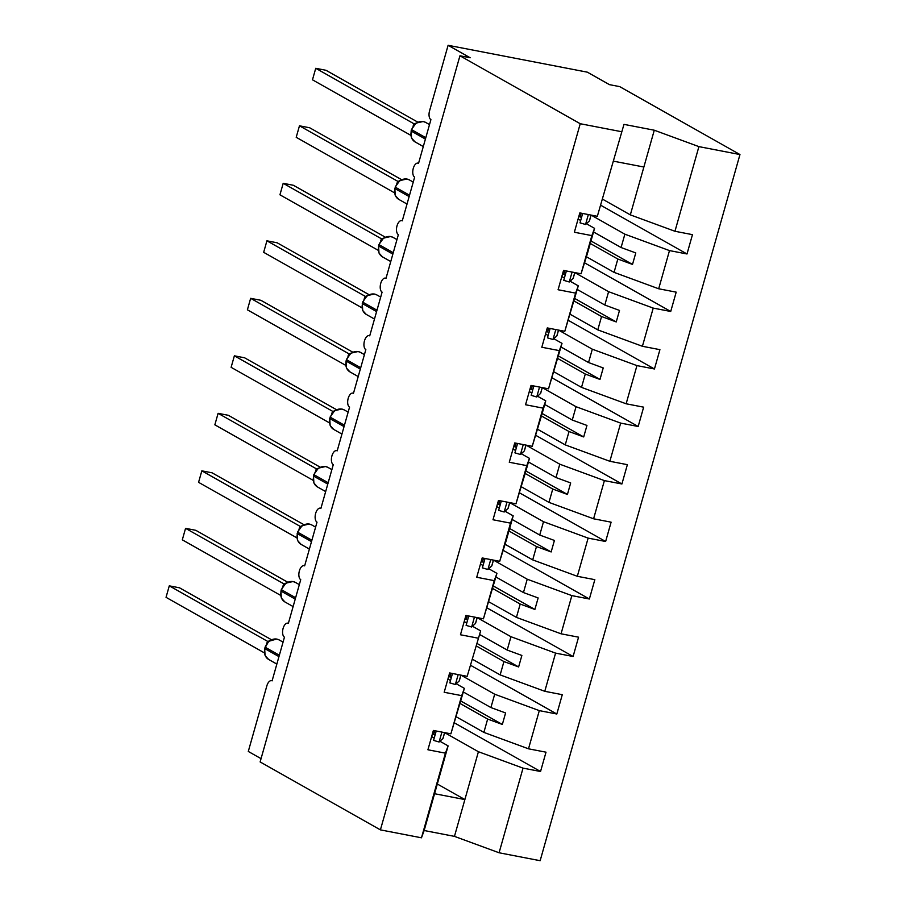 <?xml version="1.0" encoding="UTF-8"?>
<svg xmlns="http://www.w3.org/2000/svg" width="906" height="906" viewBox="0 0 906 906"><rect width="100%" height="100%" fill="white"/><g stroke="black" fill="none" stroke-linecap="round" stroke-linejoin="round"><path stroke-width="1.36" d="M444.642 732.648L478.413 751.72L523.034 768.129L499.081 852.773L540.146 860.7L739.964 154.552L619.67 86.614L609.432 84.643L587.36 72.174L448.108 45.3L470.18 57.769L459.942 55.787L260.124 761.935L380.407 829.873L421.471 837.801L445.424 753.158L427.915 749.772L433.385 730.451L450.894 733.826L461.698 695.649L444.189 692.275L449.648 672.943L467.168 676.329L480.656 630.87L467.168 676.329M588.356 214.563L585.548 224.484L589.387 220.928A15.459 2.231 -164.2 0 0 589.5 220.758L591.097 215.096L624.868 234.19L621.086 247.531L635.774 252.921L632.513 264.427L617.835 259.025L614.064 272.366L658.685 288.776L676.193 292.151L670.723 311.471L653.215 308.097L608.594 291.687L604.823 305.028L619.5 310.43L616.239 321.936L601.561 316.534L597.79 329.875L642.411 346.285L659.919 349.659L654.449 368.98L636.941 365.605L592.32 349.195L588.549 362.536L603.226 367.938L599.976 379.433L585.287 374.042L581.516 387.383L626.137 403.782L643.645 407.168L638.175 426.488L620.667 423.102L576.046 406.703L572.275 420.044L586.952 425.435L583.702 436.941L569.025 431.539L565.242 444.88L609.863 461.29L627.371 464.665L621.912 483.985L604.393 480.61L559.772 464.2L556.001 477.541L570.678 482.943L567.428 494.438L552.751 489.047L548.968 502.388L593.589 518.787L611.108 522.173L605.638 541.494L588.13 538.119L543.509 521.709L539.727 535.05L554.415 540.452L551.154 551.947L536.477 546.545L532.705 559.885L577.326 576.295L594.834 579.67L589.364 599.002L571.856 595.616L527.235 579.217L523.453 592.558L538.141 597.949L534.88 609.455L520.203 604.053L516.431 617.394L561.052 633.804L578.56 637.178L573.09 656.499L555.582 653.124L510.961 636.714L507.19 650.055L521.867 655.457L518.617 666.952L503.929 661.561L500.157 674.902L544.778 691.301L562.286 694.687L556.816 714.007L539.308 710.621L494.687 694.223L490.916 707.563L505.593 712.954L502.343 724.46L487.655 719.058L483.883 732.399L528.504 748.809L546.012 752.184L540.542 771.504L523.034 768.129M601.04 205.424L686.997 253.974L669.489 250.588L624.868 234.19M739.964 154.552L698.911 146.625L674.959 231.268L692.467 234.654L686.997 253.974M674.959 231.268L630.327 214.869L602.773 199.297M261.053 758.662L248.289 751.448L266.84 685.899A7.248 3.658 -79.1 0 1 271.517 680.655A7.248 3.658 -79.1 0 1 272.094 680.87L284.461 637.167A7.248 3.658 100.9 0 1 282.955 628.979A7.248 3.658 100.9 0 1 287.791 623.147A7.248 3.658 100.9 0 1 288.368 623.362L300.735 579.659A7.248 3.658 100.9 0 1 299.229 571.471A7.248 3.658 100.9 0 1 304.065 565.638A7.248 3.658 100.9 0 1 304.643 565.854L317.009 522.15A7.248 3.658 100.9 0 1 315.503 513.962A7.248 3.658 100.9 0 1 320.339 508.141A7.248 3.658 100.9 0 1 320.917 508.357L333.283 464.653A7.248 3.658 100.9 0 1 331.777 456.465A7.248 3.658 100.9 0 1 336.613 450.633A7.248 3.658 100.9 0 1 337.191 450.848L349.557 407.145A7.248 3.658 100.9 0 1 348.04 398.957A7.248 3.658 100.9 0 1 352.876 393.125A7.248 3.658 100.9 0 1 353.465 393.34L365.831 349.637A7.248 3.658 100.9 0 1 364.314 341.46A7.248 3.658 100.9 0 1 369.15 335.628A7.248 3.658 100.9 0 1 369.727 335.843L382.094 292.14A7.248 3.658 100.9 0 1 380.588 283.952A7.248 3.658 100.9 0 1 385.424 278.119A7.248 3.658 100.9 0 1 386.001 278.335L398.368 234.631A7.248 3.658 100.9 0 1 396.862 226.443A7.248 3.658 100.9 0 1 401.698 220.622A7.248 3.658 100.9 0 1 402.275 220.838L414.642 177.134A7.248 3.658 100.9 0 1 413.136 168.946A7.248 3.658 100.9 0 1 417.972 163.114A7.248 3.658 100.9 0 1 418.549 163.329L430.916 119.626A7.248 3.658 100.9 0 1 429.557 110.849L448.108 45.3M574.823 272.615L608.594 291.687M584.766 262.933L670.723 311.471M586.499 256.806L614.064 272.366M555.808 329.569L553 339.49L556.839 335.933A15.459 2.231 -164.2 0 0 556.952 335.764L558.56 330.101L592.32 349.195M568.492 320.441L654.449 368.98M570.225 314.314L597.79 329.875M542.275 387.632L576.046 406.703M552.218 377.938L638.175 426.488M553.962 371.811L581.516 387.383M523.26 444.574L520.452 454.495L524.302 450.939A15.459 2.231 -164.2 0 0 524.415 450.769L526.012 445.106L559.772 464.2M535.956 435.446L621.912 483.985M537.688 429.319L565.242 444.88M509.738 502.637L543.509 521.709M519.682 492.943L605.638 541.494M521.414 486.816L548.968 502.388M490.724 559.58L487.915 569.5L491.754 565.956A15.459 2.231 -164.2 0 0 491.867 565.786L493.464 560.112L527.235 579.217M503.408 550.452L589.364 599.002M505.14 544.325L532.705 559.885M477.19 617.643L510.961 636.714M487.134 607.96L573.09 656.499M488.866 601.833L516.431 617.394M458.176 674.596L455.367 684.517L459.206 680.961A15.459 2.231 -164.2 0 0 459.319 680.791L460.928 675.129L494.687 694.223M470.86 665.457L556.816 714.007M472.592 659.33L500.157 674.902M698.911 146.625L654.279 130.215L623.974 124.371L597.337 216.296L579.829 212.91L574.359 232.242L591.867 235.617L581.063 273.793L587.53 253.182L594.551 228.335L591.867 235.617M594.551 228.335L586.375 223.714M580.667 220.498L578.096 219.037M581.063 273.793L563.555 270.418L558.085 289.739L575.604 293.125L564.8 331.302L578.288 285.843L575.604 293.125M578.288 285.843L570.101 281.222M564.393 277.995L561.822 276.545M564.8 331.302L547.281 327.927L541.822 347.247L559.33 350.622L548.526 388.81L562.014 343.351L559.33 350.622M562.014 343.351L553.826 338.719M548.13 335.503L545.548 334.054M548.526 388.81L531.018 385.424L525.548 404.744L543.056 408.13L532.252 446.307L541.969 414.189L545.74 400.848L543.056 408.13M545.74 400.848L537.552 396.228M531.856 393.011L529.285 391.551M532.252 446.307L514.744 442.932L509.274 462.253L526.782 465.627L515.978 503.815L525.695 471.698L529.466 458.357L526.782 465.627M529.466 458.357L521.278 453.736M515.582 450.509L513.011 449.059M515.978 503.815L498.47 500.44L493 519.761L510.508 523.136L499.704 561.324L506.171 540.701L513.192 515.854L510.508 523.136M513.192 515.854L505.016 511.233M499.308 508.017L496.737 506.567M499.704 561.324L482.196 557.937L476.726 577.258L494.234 580.644L483.43 618.821L496.93 573.362L494.234 580.644M496.93 573.362L488.742 568.741M483.034 565.525L480.463 564.064M483.43 618.821L465.922 615.446L460.463 634.766L477.972 638.141M480.656 630.87L472.468 626.25M466.771 623.022L464.189 621.573M456.194 683.747L464.382 688.367L461.698 695.649M450.497 680.531L447.915 679.07M454.586 722.965L540.542 771.504M456.33 716.839L483.883 732.399M439.92 741.255L448.108 745.876L445.424 753.158M434.223 738.028L431.652 736.578M669.489 250.588L658.685 288.776M653.215 308.097L642.411 346.285M636.941 365.605L626.137 403.782M620.667 423.102L609.863 461.29M604.393 480.61L593.589 518.787M588.13 538.119L577.326 576.295M571.856 595.616L561.052 633.804M555.582 653.124L544.778 691.301M539.308 710.621L528.504 748.809M623.974 124.371L597.337 216.296M621.29 131.653L580.236 123.726L380.407 829.873M593.532 231.959L621.086 247.531M590.146 243.397L617.835 259.025M577.258 289.467L604.823 305.028M573.872 300.894L601.561 316.534M560.984 346.975L588.549 362.536M557.609 358.402L585.287 374.042M544.71 404.472L572.275 420.044M541.335 415.899L569.025 431.539M528.447 461.981L556.001 477.541M525.061 473.408L552.751 489.047M512.173 519.489L539.727 535.05M508.787 530.916L536.477 546.545M495.899 576.986L523.453 592.558M492.513 588.413L520.203 604.053M479.625 634.494L507.19 650.055M476.25 645.921L503.929 661.561M464.382 688.367L450.894 733.826M463.351 691.991L490.916 707.563M459.976 703.43L487.655 719.058M478.413 751.72L454.461 836.374L424.155 830.519L421.471 837.801M499.081 852.773L454.461 836.374M448.108 745.876L424.155 830.519M437.315 784.007L464.88 799.568L434.574 793.724M580.236 123.726L459.942 55.787M613.566 161.177L643.872 167.021L630.327 214.869M654.279 130.215L643.872 167.021M460.803 701.006L502.343 724.46M477.077 643.498L518.617 666.952M493.351 585.989L534.88 609.455M509.625 528.492L551.154 551.947M525.899 470.984L567.428 494.438M542.162 413.487L583.702 436.941M558.436 355.979L599.976 379.433M574.71 298.47L616.239 321.936M590.984 240.973L632.513 264.427M268.72 641.323L265.311 647.314A10.385 8.845 119.5 0 1 276.919 639.115A10.385 8.845 119.5 0 1 279.229 639.964L276.726 639.047L268.754 641.289M266.658 643.6L267.587 641.346L169.286 585.842L179.524 587.813L271.358 639.681M267.485 641.301L268.448 641.425M166.036 597.337L169.286 585.842L166.036 597.337L264.235 652.796M265.209 655.763L268.618 659.432L276.851 664.087M268.04 641.493L269.603 640.655M444.653 732.626L443.045 738.288A15.459 2.231 -164.2 0 1 442.943 738.469L439.093 742.014L441.901 732.093M439.093 742.014L433.555 740.372L436.216 730.995M435.073 735.026A9.66 1.393 15.8 0 0 433.68 734.438L432.4 733.939M281.313 589.546L281.585 589.806A10.385 8.845 119.5 0 1 293.193 581.618A10.385 8.845 119.5 0 1 295.503 582.456L293 581.539L285.877 583.147L281.313 589.546L281.2 591.188A10.385 8.845 119.5 0 0 284.892 601.935L293.125 606.578M282.932 586.103L283.861 583.849L185.56 528.334L195.798 530.316L287.632 582.173M283.759 583.792L284.722 583.917M182.31 539.84L185.56 528.334L182.31 539.84L280.498 595.299M281.347 598.005L280.917 590.927M284.314 583.985L285.877 583.147M455.367 684.517L449.829 682.875L452.479 673.498M451.347 677.518A9.66 1.393 15.8 0 0 449.954 676.941L448.663 676.431M297.587 532.037L297.859 532.298A10.385 8.845 119.5 0 1 309.467 524.11A10.385 8.845 119.5 0 1 311.777 524.959L309.274 524.042L302.14 525.65L297.587 532.037L297.462 533.679A10.385 8.845 119.5 0 0 301.166 544.427L309.399 549.07M299.207 528.594L300.033 526.284L201.834 470.837L212.072 472.807L303.906 524.676M300.033 526.284L300.996 526.409M198.573 482.332L201.834 470.837L198.573 482.332L296.772 537.79M297.644 540.554L297.191 533.419M300.588 526.477L301.619 525.956M477.202 617.62L475.593 623.283A15.459 2.231 -164.2 0 1 475.48 623.453L471.641 627.009L474.45 617.088M471.641 627.009L466.103 625.367L468.753 615.989M467.621 620.01A9.66 1.393 15.8 0 0 466.228 619.432L464.937 618.934M313.85 474.54L314.133 474.801A10.385 8.845 119.5 0 1 325.741 466.613A10.385 8.845 119.5 0 1 328.04 467.451L325.537 466.533L318.414 468.142L313.85 474.54L313.736 476.182A10.385 8.845 119.5 0 0 317.44 486.918L325.662 491.573M315.469 471.097L316.398 468.832L218.108 413.329L228.346 415.299L320.18 467.168M316.296 468.787L317.27 468.912M214.847 424.823L218.108 413.329L214.847 424.823L313.046 480.282M313.465 475.91L313.895 483.011L317.44 486.918M316.862 468.98L318.414 468.142M487.915 569.5L482.377 567.858L485.027 558.481M483.895 562.513A9.66 1.393 15.8 0 0 482.502 561.935L481.211 561.426M330.124 417.032L330.407 417.292A10.385 8.845 119.5 0 1 342.004 409.104A10.385 8.845 119.5 0 1 344.314 409.954L341.811 409.036L334.688 410.633L330.124 417.032L330.01 418.674A10.385 8.845 119.5 0 0 333.714 429.421L341.936 434.065M331.743 413.589L332.672 411.335L234.371 355.82L244.62 357.802L336.454 409.659M332.57 411.279L333.533 411.403M231.121 367.326L234.371 355.82L231.121 367.326L329.32 422.785M330.158 425.492L329.739 418.413M333.125 411.471L334.688 410.633M509.738 502.615L508.141 508.277A15.459 2.231 -164.2 0 1 508.028 508.447L504.189 512.003L506.986 502.083M504.189 512.003L498.651 510.361L501.301 500.984M500.157 505.004A9.66 1.393 15.8 0 0 498.776 504.427L497.485 503.917M346.398 359.523L346.67 359.795A10.385 8.845 119.5 0 1 358.278 351.596A10.385 8.845 119.5 0 1 360.588 352.445L358.085 351.528L350.962 353.136L346.398 359.523L346.285 361.166A10.385 8.845 119.5 0 0 349.976 371.913L358.21 376.556M348.017 356.081L348.946 353.827L250.645 298.323L260.883 300.294L352.728 352.162M348.844 353.77L349.807 353.906M247.395 309.818L250.645 298.323L247.395 309.818L345.594 365.277M346.432 367.995L346.013 360.905M349.399 353.963L350.962 353.136M520.452 454.495L514.914 452.853L517.575 443.476M516.431 447.507A9.66 1.393 15.8 0 0 515.05 446.918L513.759 446.42M362.672 302.026L362.944 302.287A10.385 8.845 119.5 0 1 374.552 294.099A10.385 8.845 119.5 0 1 376.862 294.937L374.359 294.02L367.236 295.628L362.672 302.026L362.559 303.669A10.385 8.845 119.5 0 0 366.25 314.405L374.484 319.059M364.291 298.584L365.22 296.319L266.919 240.815L277.157 242.797L368.991 294.654M365.118 296.273L366.081 296.398M263.669 252.321L266.919 240.815L263.669 252.321L361.856 307.768M365.673 296.466L367.236 295.628M542.286 387.598L540.678 393.272A15.459 2.231 -164.2 0 1 540.576 393.442L536.726 396.987L539.534 387.077M536.726 396.987L531.188 395.344L533.849 385.979M532.705 389.999A9.66 1.393 15.8 0 0 531.312 389.421L530.021 388.912M378.946 244.518L379.218 244.779A10.385 8.845 119.5 0 1 390.826 236.591A10.385 8.845 119.5 0 1 393.136 237.44L390.633 236.523L383.51 238.131L378.946 244.518L378.833 246.16A10.385 8.845 119.5 0 0 382.525 256.908L390.758 261.551M380.565 241.075L381.494 238.822L283.193 183.306L293.431 185.288L385.265 237.157M381.392 238.765L382.355 238.89M279.943 194.813L283.193 183.306L279.943 194.813L378.13 250.271M378.98 252.989L378.549 245.9M381.947 238.958L383.51 238.131M553 339.49L547.462 337.847L550.112 328.47M548.979 332.491A9.66 1.393 15.8 0 0 547.586 331.913L546.295 331.415M395.22 187.01L395.492 187.282A10.385 8.845 119.5 0 1 407.1 179.082A10.385 8.845 119.5 0 1 409.41 179.932L406.907 179.014L399.773 180.622L395.22 187.01L395.095 188.663A10.385 8.845 119.5 0 0 398.799 199.399L407.02 204.054M396.839 183.567L397.757 181.313L299.467 125.809L309.705 127.78L401.539 179.648M397.655 181.268L398.629 181.393M296.205 137.304L299.467 125.809L296.205 137.304L394.404 192.763M394.823 188.391L395.254 195.492L398.799 199.399M398.221 181.449L399.773 180.622M574.834 272.593L573.226 278.255A15.459 2.231 -164.2 0 1 573.113 278.436L569.274 281.981L572.082 272.06M569.274 281.981L563.736 280.339L566.386 270.962M565.253 274.994A9.66 1.393 15.8 0 0 563.86 274.405L562.569 273.906M411.483 129.513L411.766 129.773A10.385 8.845 119.5 0 1 423.362 121.585A10.385 8.845 119.5 0 1 425.673 122.423L423.17 121.506L416.047 123.114L411.483 129.513L411.369 131.155A10.385 8.845 119.5 0 0 415.073 141.902L423.295 146.546M413.102 126.07L414.031 123.816L315.741 68.301L325.979 70.283L417.813 122.14M413.929 123.76L414.903 123.884M312.479 79.807L315.741 68.301L312.479 79.807L410.678 135.254M411.528 137.972L411.098 130.894M414.495 123.952L416.047 123.114M585.548 224.484L580.01 222.842L582.66 213.465M581.527 217.485A9.66 1.393 15.8 0 0 580.134 216.908L578.843 216.398M279.354 655.242L265.311 647.314L264.926 648.696A10.385 8.845 119.5 0 0 268.618 659.432M265.039 647.054L264.926 648.696L278.957 656.624M267.553 641.301A5.311 3.918 -83.4 0 0 268.165 641.493M442.943 738.469L444.597 732.614M433.68 734.438L434.744 730.712M295.628 597.733L281.585 589.806L281.2 591.188L295.231 599.115M283.827 583.804A5.311 3.918 -83.4 0 0 284.439 583.985M459.206 680.961L460.871 675.117M449.954 676.941L451.007 673.215M311.89 540.225L297.859 532.298L297.462 533.679L311.505 541.607M300.101 526.295A5.311 3.918 -83.4 0 0 300.701 526.488M475.48 623.453L477.134 617.609M466.228 619.432L467.281 615.706M328.165 482.728L314.133 474.801L313.736 476.182L327.779 484.11M316.364 468.787A5.311 3.918 -83.4 0 0 316.975 468.98M491.754 565.956L493.408 560.101M482.502 561.935L483.555 558.198M344.439 425.22L330.407 417.292L330.01 418.674L344.054 426.601M332.638 411.29A5.311 3.918 -83.4 0 0 333.249 411.471M508.028 508.447L509.682 502.604M498.776 504.427L499.829 500.701M360.713 367.723L346.67 359.795L346.285 361.166L360.316 369.093M348.912 353.782A5.311 3.918 -83.4 0 0 349.523 353.974M524.302 450.939L525.956 445.095M515.05 446.918L516.103 443.193M376.987 310.214L362.944 302.287L362.559 303.669L376.59 311.596M365.186 296.285A5.311 3.918 -83.4 0 0 365.798 296.466M540.576 393.442L542.23 387.587M531.312 389.421L532.366 385.684M393.261 252.706L379.218 244.779L378.833 246.16L392.864 254.088M381.46 238.776A5.311 3.918 -83.4 0 0 382.072 238.958M556.839 335.933L558.504 330.09M547.586 331.913L548.64 328.187M409.523 195.209L395.492 187.282L395.095 188.663L409.138 196.591M397.723 181.268A5.311 3.918 -83.4 0 0 398.334 181.46M573.113 278.436L574.766 272.581M563.86 274.405L564.914 270.679M425.797 137.701L411.766 129.773L411.369 131.155L425.412 139.082M413.997 123.771A5.311 3.918 -83.4 0 0 414.608 123.952M589.387 220.928L591.04 215.084M580.134 216.908L581.188 213.182M417.972 163.114L418.572 163.227M401.698 220.622L402.309 220.736M385.424 278.119L386.035 278.244M369.15 335.628L369.761 335.741M352.876 393.125L353.487 393.249M336.613 450.633L337.213 450.746M320.339 508.141L320.939 508.255M304.065 565.638L304.676 565.763M287.791 623.147L288.402 623.26M271.517 680.655L272.128 680.768M279.229 639.964L283.057 642.128M264.643 648.424L265.084 655.525M295.503 582.456L299.331 584.63M281.415 598.153L284.892 601.935M311.777 524.959L315.605 527.122M297.678 540.644L301.166 544.427M328.04 467.451L331.879 469.614M344.314 409.954L348.153 412.117M330.226 425.639L333.714 429.421M360.588 352.445L364.416 354.608M346.5 368.13L349.976 371.913M376.862 294.937L380.69 297.1M362.275 303.408L362.717 310.498M362.774 310.622L366.25 314.405M393.136 237.44L396.964 239.603M379.048 253.125L382.525 256.908M409.41 179.932L413.238 182.095M425.673 122.423L429.512 124.598M411.584 138.12L415.073 141.902"/></g></svg>
